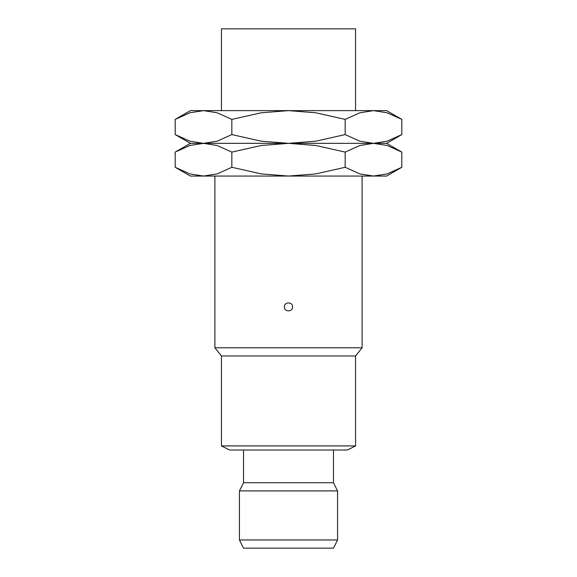 <?xml version="1.0" encoding="UTF-8"?>
<svg xmlns="http://www.w3.org/2000/svg" width="577" height="577" viewBox="0 0 577 577"><rect width="100%" height="100%" fill="white"/><g stroke="black" fill="none" stroke-linecap="round" stroke-linejoin="round"><path stroke-width="0.87" d="M221.438 110.633L221.438 28.85L355.562 28.85L355.562 110.633M221.438 445.927L355.562 445.927L347.383 450.017L229.617 450.017L221.438 445.927L221.438 355.966L214.896 347.787L214.896 176.05M214.896 347.787L362.104 347.787L355.562 355.966L355.562 445.927M362.104 176.05L362.104 347.787M292.589 306.899C292.842 312.171 284.158 312.171 284.411 306.899C284.158 301.627 292.842 301.627 292.589 306.899M221.438 355.966L355.562 355.966M239.433 539.971L337.567 539.971L333.477 548.15L243.523 548.15L239.433 539.971L239.433 490.904L243.523 482.725L243.523 450.017M243.523 482.725L333.477 482.725L337.567 490.904L337.567 539.971M333.477 450.017L333.477 482.725M239.433 490.904L337.567 490.904M401.816 119.396L386.633 110.633L373.485 110.633L387.138 112.782L401.816 119.396L401.816 134.578L387.138 141.192L373.485 143.341L359.839 141.192L345.161 134.578L315.792 141.192L288.5 143.341L386.633 143.341L401.816 134.578M190.367 110.633L175.184 119.396L189.862 112.782L203.515 110.633L288.5 110.633L315.792 112.782L345.161 119.396L359.839 112.782L373.485 110.633L288.5 110.633L261.208 112.782L231.839 119.396L217.161 112.782L203.515 110.633L190.367 110.633M175.184 134.578L190.367 143.341L288.5 143.341L261.208 141.192L231.839 134.578L217.161 141.192L203.515 143.341L189.862 141.192L175.184 134.578L175.184 119.396M231.839 134.578L231.839 119.396M345.161 134.578L345.161 119.396M401.816 152.104L386.633 143.341L373.485 143.341L387.138 145.491L401.816 152.104L401.816 167.287L387.138 173.901L373.485 176.05L359.839 173.901L345.161 167.287L315.792 173.901L288.5 176.05L386.633 176.05L401.816 167.287M190.367 143.341L175.184 152.104L189.862 145.491L203.515 143.341L288.5 143.341L315.792 145.491L345.161 152.104L359.839 145.491L373.485 143.341L288.5 143.341L261.208 145.491L231.839 152.104L217.161 145.491L203.515 143.341L190.367 143.341M175.184 167.287L190.367 176.05L288.5 176.05L261.208 173.901L231.839 167.287L217.161 173.901L203.515 176.05L189.862 173.901L175.184 167.287L175.184 152.104M231.839 167.287L231.839 152.104M345.161 167.287L345.161 152.104"/></g></svg>
